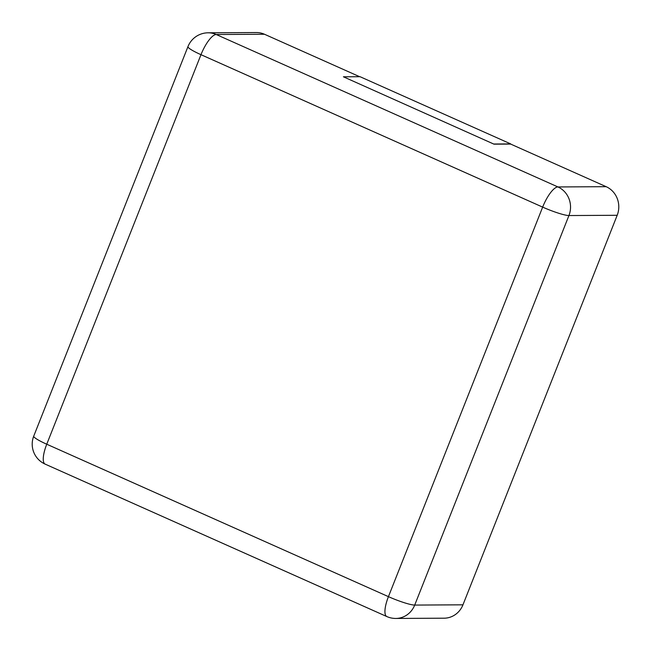 <?xml version="1.0" encoding="UTF-8"?>
<svg xmlns="http://www.w3.org/2000/svg" width="651" height="651" viewBox="0 0 651 651"><rect width="100%" height="100%" fill="white"/><g stroke="black" fill="none" stroke-linecap="round" stroke-linejoin="round"><path stroke-width="0.98" d="M264.493 34.259L216.238 34.511A21.841 20.588 89.7 0 0 208.157 32.802L256.413 32.55A21.841 20.588 -90.3 0 1 264.493 34.259L359.653 76.712M493.995 144.164L343.411 76.794L493.995 144.164L510.661 144.074L606.179 186.691A21.841 20.588 89.7 0 1 617.189 215.286L462.959 604.82L414.703 605.08A21.841 20.588 89.7 0 1 395.841 618.45L444.096 618.198A21.841 20.588 -90.3 0 0 462.959 604.82M494.06 144.009L510.726 143.92L360.076 76.712L343.411 76.794M216.238 34.511L557.923 186.943A21.841 6.705 114 0 0 542.657 207.116L388.435 596.65L46.75 444.218L200.98 54.684L542.657 207.116A21.841 2.856 -158.4 0 0 568.933 215.546L414.703 605.08A21.841 2.856 -158.4 0 1 388.435 596.65A21.841 6.705 -66 0 0 386.824 616.554L45.147 464.122A21.841 6.705 -66 0 1 46.75 444.218A21.841 2.856 21.6 0 1 33.738 436.137L187.968 46.603A21.841 2.856 21.6 0 0 200.98 54.684A21.841 6.705 114 0 1 216.238 34.511M606.179 186.691L557.923 186.943A21.841 20.588 89.7 0 1 568.933 215.546L617.189 215.286M208.157 32.802A21.841 21.841 0 0 0 187.968 46.603M386.824 616.554A21.841 21.841 0 0 0 395.841 618.45M33.738 436.137A21.841 21.841 0 0 0 45.147 464.122"/></g></svg>
